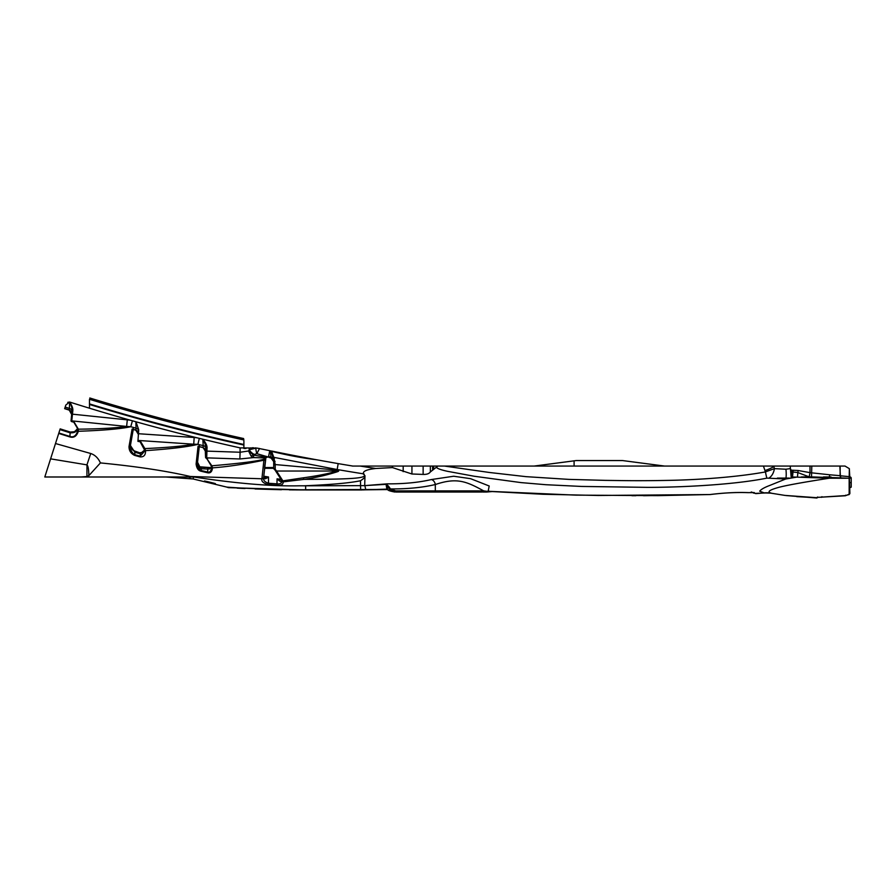 <?xml version="1.0" encoding="UTF-8"?>
<svg xmlns="http://www.w3.org/2000/svg" width="896" height="896" viewBox="0 0 896 896"><rect width="100%" height="100%" fill="white"/><g stroke="black" fill="none" stroke-linecap="round" stroke-linejoin="round"><path stroke-width="1.34" d="M574.09 466.066L574.09 460.835L576.229 460.555L622.507 460.555L664.574 466.066M415.419 466.066L414.512 466.066L415.419 466.066M352.811 466.066L392.459 466.066L392.459 467.589L375.76 468.485C367.08 469.482 362.97 471.139 363.418 473.435L363.138 473.794A2012.842 2012.842 0 0 1 337.165 469.526L338.173 463.613A2006.85 2006.85 0 0 0 352.509 466.01L352.509 466.066M769.574 466.066L768.69 466.066M440.003 466.066L430.349 466.066L430.349 471.946C429.094 473.726 426.686 474.544 423.136 474.421L411.936 473.995L392.459 467.589M849.789 476.997L849.341 468.664L845.029 466.066L839.866 466.066L840.47 477.859L809.054 476.829L797.866 472.562A5.264 0.773 -84.7 0 0 798.112 470.501L791.224 470.187L790.328 468.597L785.949 469.235L774.39 468.63L765.442 471.923C737.106 477.12 698.678 479.819 668.976 480.368C638.926 480.962 625.565 480.637 605.237 480.368L568.971 479.394L526.064 476.661L489.518 472.494L444.472 466.066L437.875 466.066L430.349 471.946M444.472 466.066L839.866 466.066M392.459 466.066L430.349 466.066M403.693 466.066L404.365 466.066M404.88 466.066L407.445 466.066M243.891 448.437L243.891 445.054A2006.749 2006.749 0 0 1 89.477 404.466L89.477 408.206A2010.322 2010.322 0 0 1 69.888 402.125A2010.322 2010.322 0 0 0 130.11 420.146L71.714 414.098L71.042 420.773L71.669 414.49L70.426 410.805M132.429 420.795A2010.322 2010.322 0 0 0 135.878 421.77L136.035 428.176A2016.459 2016.459 0 0 1 130.771 426.709L132.429 420.795A2010.322 2010.322 0 0 1 130.11 420.146M135.878 421.77L135.957 421.781A2010.322 2010.322 0 0 0 196.986 437.797A2010.322 2010.322 0 0 0 199.338 438.368A2010.322 2010.322 0 0 0 202.832 439.219L202.899 439.23C205.083 443.509 206.08 446.443 205.901 448.022L205.587 457.386L205.218 449.333M202.899 439.242A2010.322 2010.322 0 0 0 240.106 447.877L240.106 452.245L206.931 451.125L207.032 448.067C207.301 445.928 205.923 442.982 202.899 439.23M255.293 447.888L259.515 448.515L256.872 453.69L269.853 457.486L270.939 457.699L270.939 457.05A2012.842 2012.842 0 0 1 268.554 456.568L269.774 450.688L257.141 448.101L240.106 447.877M269.774 450.688A2006.85 2006.85 0 0 0 270.424 450.834L271.802 451.405C287.851 455.314 302.803 458.102 316.658 459.782A2006.816 2006.816 0 0 1 271.488 451.013L273.784 457.33L337.165 469.526C338.934 470.378 339.181 471.061 337.893 471.565A7.885 5.421 70.9 0 0 336.806 471.072A7.885 5.421 70.9 0 0 336.706 471.038C338.822 470.758 336.885 470.254 330.904 469.515L275.206 464.565L273.784 457.33A1.501 0.941 -15 0 1 272.877 457.139L271.342 451.763M338.173 463.613L316.658 459.782M263.659 476.986L263.805 477.971C264.174 479.293 265.742 478.968 268.509 476.997L263.827 477.736M265.664 458.864L263.648 477.322A1.501 1.053 -175.3 0 1 263.648 477.456L263.626 477.77A1.501 1.042 -178.9 0 1 261.912 478.766L190.299 476.482C166.365 470.938 136.405 466.424 100.419 462.918C98.246 458.091 95.021 454.955 90.72 453.499L55.496 443.531L44.8 476.997L165.906 476.997L193.099 478.968L226.89 487.122C249.67 488.902 291.446 489.955 305.637 489.754L387.52 489.44L387.274 485.677L389.861 489.787L395.864 492.027L481.902 492.027M263.648 477.322L263.626 477.747C263.066 480.166 264.69 482.003 268.509 483.269L268.408 484.635L276.965 485.262C281.154 485.666 283.237 484.534 283.203 481.88L304.046 479.36C358.915 479.326 362.354 477.68 364.974 475.709L364.694 485.632L387.038 483.851C403.939 483.952 418.734 482.518 431.424 479.539A5.264 4.077 -110.4 0 1 435.31 484.534C422.61 487.536 407.68 489.003 390.533 488.936L389.861 489.787M281.938 479.774L281.4 481.41C280.896 481.981 279.451 481.13 277.054 478.856L280.986 479.259M263.749 476.202L268.509 476.997L268.509 483.269L277.054 483.851C280.246 484.221 281.859 483.157 281.882 480.648M281.882 480.883A1.501 1.221 -11.8 0 0 283.203 481.88L283.147 481.589A1.501 1.243 -20.3 0 1 281.87 480.838L281.926 481.074M281.4 481.41A1.131 0.93 -132.5 0 1 281.646 480.581L281.938 479.864M282.498 480.413L277.054 478.856L276.965 485.262M197.411 461.955L199.797 466.805L209.966 467.555M273.706 467.555L264.578 467.555L273.706 467.555L273.706 464.867L273.706 468.462L273.706 461.093L275.094 461.373M207.715 467.555L211.411 467.522M209.877 467.555L211.344 467.454L209.877 467.555A1.501 0.594 90 0 0 209.283 469.056L209.317 469.056M210.101 463.602L210.728 464.621M77.706 428.49L77.739 430.774C76.216 435.758 73.64 437.662 69.989 436.475A2043.07 2043.07 0 0 1 58.867 432.981L59.942 429.598A2039.52 2039.52 0 0 0 69.989 432.757C74.021 433.082 76.418 431.939 77.179 429.318L77.526 428.422M320.779 460.522L325.338 461.35M329.414 462.078L334.074 462.907M262.752 449.21L263.67 449.411M265.227 449.736L266.683 450.05M248.987 448.168L250.589 447.899M252.022 447.787L253.624 447.787M244.093 448.459L245.952 448.493M135.016 451.562L134.826 452.267A2039.99 2039.99 0 0 0 140.202 453.734L144.614 450.027A1.131 0.75 170.2 0 0 144.626 450.094L144.704 451.069L140.202 456.187L140.493 452.648C141.702 452.155 143.125 454.664 144.704 448.874M75.477 431.704L70.213 432.04L69.843 436.923A2043.541 2043.541 0 0 1 58.722 433.429L55.496 443.531M265.597 459.368L264.566 467.555M273.706 463.557L273.706 464.24M270.939 457.699L273.706 461.63L273.28 458.573A1.501 0.672 -20.7 0 0 274.389 458.674M274.142 469.146L275.206 469.269L274.142 469.146A1.131 0.862 0 0 1 273.706 468.462L273.706 468.182M275.206 469.269L273.706 468.462L275.229 470.355A1.501 1.366 -31 0 0 276.506 470.971L275.206 469.269L275.206 464.565L273.706 464.867L273.706 461.093M270.424 450.834L270.939 457.05A3.382 3.058 180 0 1 273.28 458.573L272.877 457.139M773.898 466.066L773.898 466.469A12.779 3.864 161.1 0 1 764.96 470.534L765.442 471.923A10.517 0.616 80 0 0 766.875 478.139C729.792 485.598 671.317 487.502 646.643 487.346L581.504 486.438L545.899 484.714L520.99 482.597L474.298 476.258L447.451 471.307C439.734 469.616 436.061 468.093 436.442 466.738M773.752 466.066L774.39 468.63A10.517 7.022 103.8 0 1 768.712 478.206L766.875 478.139M771.366 493.226L770.941 493.147A31.181 29.669 -80.9 0 0 763.168 492.99L756.258 493.606A2.251 2.229 115.6 0 1 755.115 493.405L765.419 492.968A31.181 30.979 -93.8 0 0 764.557 493.035L759.685 491.187C761.029 489.395 764.366 487.491 769.686 485.475L785.702 479.002L768.712 478.206M790.328 466.066L790.328 468.597M785.949 469.235A10.517 1.904 -95.9 0 1 785.702 479.002L797.474 476.997L797.866 472.562L793.016 472.002L792.49 476.997L829.338 478.229L829.629 474.779L810.006 472.651A5.264 0.762 98.7 0 1 809.066 476.829M840.134 466.066L840.134 475.675L829.629 474.779M849.341 468.664L849.162 478.318L840.47 477.859L840.773 475.832L849.878 476.717M849.162 494.222L845.376 495.768L816.939 497.426L845.376 495.589L848.926 494.57L849.901 493.371L849.318 476.997L850.069 476.997A1.131 1.131 -0 0 1 850.427 477.053A1.131 1.131 0 0 0 850.08 476.997L851.2 478.117L851.2 487.144L849.442 488.018M486.696 492.027L482.709 492.027L486.696 492.027L488.678 490.706M742.851 492.464L734.821 492.554M817.712 497.067L816.939 497.784L796.746 496.63M756.258 493.606L754.376 493.147A2.251 2.083 98.8 0 1 753.838 493.136L753.838 493.136A2.251 2.083 98.8 0 1 753.368 493.002M752.886 492.542L751.542 492.128M487.861 491.277L575.859 495.13L657.899 495.634L709.979 494.547C724.326 492.789 737.206 492.15 748.63 492.632L754.387 492.621L748.63 492.632A2.251 1.646 92.9 0 1 748.339 492.654L748.339 492.654A2.251 1.646 92.9 0 1 748.048 492.598M488.197 490.997L489.205 486.002L470.546 478.666L453.701 476.235L431.424 479.539M364.974 475.709L363.138 473.794M363.418 473.435L364.179 474.242M772.094 493.36C766.819 492.195 768.499 490.358 777.134 487.827C783.854 485.789 801.214 482.586 829.226 478.229M801.226 476.997L809.054 476.829M811.798 466.066L811.518 476.918M829.338 478.229L846.541 478.24M840.773 475.832L839.877 475.933M849.318 476.997L850.069 476.997M849.901 493.371L849.162 494.099L849.162 478.318M440.686 492.027L395.752 492.027M849.89 493.461L849.195 494.312M851.144 477.781A1.131 1.131 -0 0 1 851.2 478.117A1.131 1.131 0 0 0 850.741 477.21A1.131 1.131 -0 0 1 850.987 477.467M831.107 476.997L823.402 476.997L831.107 476.997M850.214 482.63L851.2 482.63M82.891 476.997L73.315 476.997M92.859 476.997L190.176 476.997L189.84 478.52M50.848 458.069L54.611 446.298M67.76 402.338L69.642 402.046C71.512 406 72.318 408.901 72.061 410.726L72.8 410.805C73.136 408.621 72.072 405.698 69.642 402.046L69.283 410.133L71.669 414.512L72.061 410.726L71.714 414.098M135.957 421.781L138.712 429.744L138.398 434.47L135.856 430.214L136.035 428.176A3.382 2.946 -176.1 0 1 138.611 431.256M137.995 440.44L137.928 441.358L140.762 441.818L144.883 448.594C167.026 447.586 183.31 446.13 193.726 444.203L137.995 440.44L138.443 433.72L138.062 439.376M283.147 481.589L282.878 480.861L302.938 477.882A7.885 2.8 82 0 1 304.046 479.36C316.434 477.512 327.712 474.914 337.893 471.565M69.552 402.035L65.822 405.037L64.702 408.52A2017.982 2017.982 0 0 0 69.328 409.976M127.31 419.742L126.627 426.44L71.781 420.874L71.714 421.546L74.301 422.363L78.366 429.184C100.24 428.915 116.334 428.008 126.627 426.44L130.771 426.709C120.949 428.882 103.466 430.405 78.322 431.278C76.675 436.229 73.842 438.11 69.843 436.923M202.832 439.219L203.202 445.614A2016.459 2016.459 0 0 1 197.882 444.326C188.16 446.824 170.71 448.93 145.533 450.654C145.667 455.101 143.83 457.173 140.011 456.87A2043.059 2043.059 0 0 1 134.635 455.392C130.794 453.533 128.923 450.542 129.035 446.421L132.104 429.061L133.381 428.747L130.357 445.816A1.131 0.784 7.7 0 0 130.357 445.67L133.168 429.464M205.878 448.616A3.382 2.946 -178.1 0 0 203.202 445.614L203.101 447.619L205.778 451.786C206.102 450.15 205.206 448.762 203.101 447.619L198.509 446.51M206.181 457.778L211.859 465.797L212.475 467.869C212.072 471.699 210.459 473.334 207.626 472.786A2041.85 2041.85 0 0 1 200.995 471.206C198.318 470.658 196.694 468.261 196.112 464.016L198.05 446.286L199.326 445.939L198.05 446.286A2018.318 2018.318 0 0 0 203.123 447.518M212.397 467.32A1.131 0.818 165.8 0 1 211.456 466.771L211.523 467.208A1.131 0.762 174.8 0 0 212.475 467.869C227.226 466.794 244.362 464.24 263.894 460.208L261.912 478.766C261.206 481.331 263.368 483.28 268.408 484.635M364.862 476.605C364.874 477.467 363.418 478.845 360.494 480.749C349.731 483.011 330.859 484.691 303.89 485.811L299.734 485.789C271.746 486.461 236.365 483.515 193.581 476.941L190.176 476.997M281.859 480.827L281.602 480.245A1.501 1.378 -31.8 0 0 282.878 480.861L276.506 470.971M243.891 445.054L243.891 444.494A2006.189 2006.189 0 0 1 89.477 403.894L89.477 399.28A2001.776 2001.776 0 0 0 243.88 439.97L243.566 438.536A2000.454 2000.454 0 0 1 242.189 438.234L242.088 438.211M135.89 430.114A2018.363 2018.363 0 0 1 132.104 429.061L133.381 428.747M129.035 446.421A1.131 0.784 7.7 0 0 130.357 445.838L130.334 445.917M134.635 455.392L134.826 454.709C131.757 452.838 130.267 449.826 130.357 445.67M130.402 445.48L134.826 452.267L134.826 454.709A2042.354 2042.354 0 0 0 140.202 456.187L140.011 456.87M140.392 453.04L135.128 451.181C132.776 450.89 131.174 448.582 130.312 444.248M145.488 450.453A1.131 0.773 167.5 0 1 144.592 449.915L144.626 450.083A1.131 0.75 170.2 0 0 145.533 450.654L144.883 448.594A1.131 1.03 149.3 0 1 143.987 448.123L144.222 448.627M199.338 438.368L197.882 444.326L193.726 444.203L194.174 437.483L138.443 433.72M196.974 437.786L194.174 437.483M206.45 458.562L205.587 457.509L205.901 448.022L207.032 448.067M78.333 429.139A0.75 0.683 149.8 0 1 77.762 428.814L77.773 428.848A0.75 0.683 151.5 0 1 77.762 428.826A0.75 0.683 151.5 0 0 78.366 429.184L78.322 431.278L77.739 430.774M74.301 422.363A0.75 0.683 148.6 0 1 73.741 422.072L77.762 428.814L73.73 422.05L72.038 421.758M89.477 404.466L89.477 399.28M238.549 437.416L239.904 437.718L238.549 437.416A2000.454 2000.454 0 0 1 237.126 437.102M241.136 437.998A2000.454 2000.454 0 0 1 239.904 437.718M93.442 399.101L93.453 399.101A2000.454 2000.454 0 0 1 90.552 398.216M90.149 398.093L91.179 398.406M243.88 439.97L243.566 438.536A2000.454 2000.454 0 0 1 89.802 397.992A2000.454 2000.454 0 0 0 243.566 438.536L243.208 438.458M205.8 451.08L205.61 456.747A1.131 1.064 1.9 0 0 206.696 457.856L206.931 451.125L205.8 451.08M239.882 458.976L240.106 452.245L248.562 450.99L251.126 456.142L253.557 457.576L239.882 458.976L206.696 457.856L206.674 458.517M210.941 465.338A1.131 1.03 148.7 0 0 211.859 465.797C240.89 463.31 258.384 461.07 264.354 459.077L263.894 460.208A1.501 1.299 -171.6 0 0 265.653 458.931M267.086 457.352L264.734 457.061L264.354 459.077A1.501 1.411 -166.3 0 0 265.854 458.046L264.925 464.587M266.213 456.333L264.734 457.061L266.65 457.094M266.627 457.341L253.646 455.101L253.557 457.576L264.634 457.946A1.501 1.422 -166.2 0 0 265.944 457.318M257.141 448.101L255.819 448.168A7.134 1.882 -94 0 0 256.872 453.69L252.862 454.877A5.645 1.893 129.5 0 1 251.126 456.142M253.781 454.171A7.134 3.864 -139 0 1 249.2 449.77L248.562 450.99L253.646 455.101M210.896 465.282L211.456 466.76A1.131 0.818 165.8 0 1 211.445 466.48L211.523 467.107C211.221 470.971 209.966 472.629 207.794 472.08A2041.122 2041.122 0 0 1 201.163 470.501C199.102 469.952 197.859 467.533 197.422 463.254L199.36 445.626M207.626 472.786L207.794 469.056L211.277 468.048L211.546 466.323M200.995 471.206L200.514 470.21M196.112 464.016A1.131 0.784 4.8 0 0 197.422 463.366L197.411 463.411M199.349 445.85L197.422 463.355A1.131 0.784 4.8 0 0 197.422 463.254M197.456 462.907L199.506 467.958L201.163 468.742L207.794 469.056L207.805 467.555L201.309 467.253L201.163 470.501M201.309 467.253L199.797 466.805L199.181 467.555M211.456 467.23A1.501 1.019 21.4 0 0 211.277 467.499L211.277 467.499A1.501 1.019 21.4 0 0 211.277 468.048M81.021 476.997L86.946 476.526L86.946 464.867L50.59 458.853M90.72 453.51L86.946 464.867C88.088 465.797 88.726 469.392 88.861 475.63L86.946 476.526M100.419 462.918L88.861 475.63M193.581 476.941L193.099 478.968M303.89 485.811L364.694 485.632M228.155 487.558L226.89 487.122M386.848 489.093L386.109 484.49L387.274 485.677A1.131 0.627 165.5 0 0 388.338 485.99L390.533 488.936L395.696 490.896L435.31 490.896A1.131 0.896 90 0 0 436.206 492.027M387.52 489.44L387.531 489.451C387.733 490.302 390.163 491.165 394.789 492.027C385.862 490.302 389.57 490.112 387.464 489.563L365.725 489.821L386.982 489.126M386.982 484.837L388.338 485.99M386.098 484.333L364.75 485.621M364.762 485.654A15.4 1.086 -96 0 1 365.714 489.608M360.494 480.749L360.64 489.754M482.709 492.027A1.131 1.019 90 0 0 483.728 490.896C466.458 481.488 456.971 477.21 435.31 484.534L435.31 490.896L483.728 490.896C487.278 491.299 488.253 491.59 486.64 491.77M709.027 494.581L709.979 494.547A2.251 1.288 82.7 0 0 710.17 494.547L643.53 495.723M748.563 492.643L750.523 492.554M753.469 492.576L752.741 492.509M173.163 477.131A188.608 188.608 0 0 1 181.104 477.613M189.045 478.419A188.608 188.608 0 0 1 191.475 478.733M204.501 480.984A188.608 188.608 0 0 1 215.376 483.594M273.706 461.63L270.917 457.811L269.842 457.598L272.765 458.942M197.467 462.706L198.139 455.526M198.643 451.024L198.979 448.381M199.853 469.717L198.699 468.283M534.162 466.066L574.09 460.835M207.57 458.92A1.131 1.03 147.4 0 1 206.797 458.64M243.891 440.91L243.891 444.494M255.819 448.168L249.2 449.77L249.2 448.123M265.854 458.024L263.648 477.445A1.501 1.053 -175.3 0 1 261.934 478.352M65.822 405.037L65.173 407.064A2016.459 2016.459 0 0 0 69.496 408.43A3.382 2.946 -174.2 0 1 71.971 411.589M77.672 428.434L73.64 421.658M144.67 450.218L144.704 451.069M302.938 477.882C319.032 475.597 330.288 473.312 336.706 471.038L276.539 471.038A1.501 1.389 -33.8 0 1 275.296 470.467L275.229 470.355M791.224 470.187L792.086 471.968L793.016 472.002A5.264 0.773 -88.9 0 0 793.094 470.221M792.086 471.968L791.56 476.941L792.49 476.997M792.12 471.083L791.56 476.941M791.246 478.061L790.194 466.066M789.32 478.083L777.392 478.083M375.76 468.485A2005.674 2005.674 0 0 1 360.181 466.066M264.499 468.306L273.706 468.306M403.178 466.066L403.178 471.643M411.936 466.066L411.936 473.995M423.136 466.066L423.136 474.421M432.6 466.066L432.6 469.571M433.698 466.066L433.698 468.686M763.426 466.066L764.96 470.534M810.006 466.066L810.006 472.651L798.112 470.501M849.878 478.117L851.2 478.117M453.981 492.027L454.115 491.277M845.376 495.768L845.712 495.163M821.554 497.336L821.923 496.686M275.251 470.4A1.501 1.389 -33.8 0 0 275.296 470.467L281.602 480.245M72.8 410.805L71.781 420.874A0.75 0.706 -174.2 0 1 71.109 420.09M71.714 421.546A0.75 0.706 -174.2 0 1 71.042 420.773L72.072 421.758L71.042 420.773M139.787 441.213L144.592 449.904A1.131 0.773 167.5 0 1 144.592 449.669L144.592 448.56M305.637 485.822L305.637 489.754M395.696 490.896L395.864 492.027M486.718 491.254L543.054 494.267L598.394 495.466L710.17 494.547C723.867 492.834 736.59 492.206 748.339 492.654L748.339 492.654A2.251 1.646 92.9 0 0 748.462 492.654M263.659 476.874L263.738 477.725M203.728 467.432L204.926 467.499M211.187 467.499L211.546 466.245L211.344 467.454M264.846 465.259L264.578 467.555M492.218 491.546L486.786 492.027M631.949 495.701L635.902 495.712M752.102 492.52L751.274 492.531M817.723 497.179L816.939 498.019L786.094 495.555M751.307 491.971L752.326 492.643M771.288 493.214L784.941 495.41L816.939 497.717L817.712 496.989M848.926 494.693L849.643 493.998M765.419 492.968L770.941 493.147M138.398 434.47C138.208 431.984 137.368 430.573 135.856 430.214L132.552 429.296M70.571 432.141L60.166 428.882M70.213 432.04C72.15 433.283 74.48 432.264 77.179 428.994L77.482 428.333L77.179 428.994M70.011 410.48L69.283 410.133C71.366 411.522 72.162 412.989 71.669 414.512M139.866 441.336L144.626 450.083M144.614 449.792L143.237 452.155L141.826 452.749M134.355 450.878L132.16 449.053M361.894 489.944L305.637 489.944L228.514 487.659M360.64 489.944L365.725 489.821M365.075 489.843L364.414 489.866M364.067 489.877L363.25 489.91M304.17 489.944L289.363 489.854M281.411 489.731L255.102 488.981M245.011 488.544L237.171 488.152M394.621 492.027L388.506 490.179M484.086 492.027L484.949 492.027M273.045 459.312L273.482 460.253M206.842 458.662L211.086 465.629M210.93 465.326L211.456 466.76L210.93 465.326M135.856 430.214L137.715 431.648M138.141 432.544L138.309 433.115M132.339 433.63L131.286 439.51M130.614 444.002L130.424 445.357M201.141 447.149L199.226 446.678M198.173 455.325L198.867 449.31M270.917 457.811L269.102 457.486M72.15 432.331L71.053 432.242M69.283 410.133L64.658 408.666"/></g></svg>
